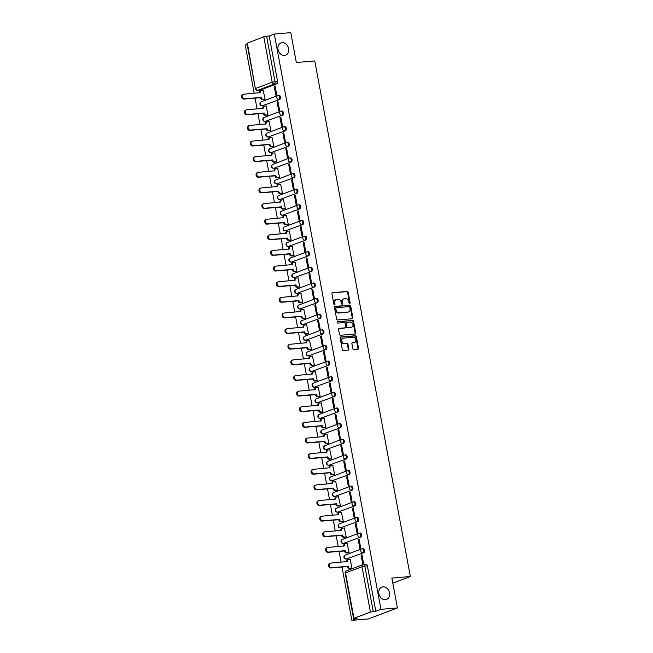 <?xml version="1.0" encoding="UTF-8"?>
<svg xmlns="http://www.w3.org/2000/svg" width="653" height="653" viewBox="0 0 653 653"><rect width="100%" height="100%" fill="white"/><g stroke="black" fill="none" stroke-linecap="round" stroke-linejoin="round"><path stroke-width="0.98" d="M349.673 303.539A0.71 0.563 69.2 0 0 350.114 302.804L348.18 292.356A1.012 0.8 69.2 0 0 347.184 291.442L332.565 292.683A1.012 0.8 69.2 0 0 331.928 293.728L333.871 304.184A0.71 0.563 69.2 0 0 335.005 304.086L334.752 302.731A3.232 2.571 69.2 0 1 336.213 299.49A3.232 2.571 69.2 0 1 336.768 299.368L337.993 299.262A3.232 2.571 69.2 0 1 341.168 302.192L341.421 303.539A0.71 0.563 69.2 0 0 342.564 303.441L342.311 302.094A3.232 2.571 69.2 0 1 343.764 298.854A3.232 2.571 69.2 0 1 344.327 298.723L345.543 298.625A3.232 2.571 69.2 0 1 348.726 301.547L348.98 302.902A0.71 0.563 69.2 0 0 349.673 303.539M349.461 303.514A0.71 0.563 69.2 0 0 349.535 303.025L347.6 292.577A1.012 0.8 69.2 0 0 346.604 291.662L332.14 292.887M334.352 304.796A0.71 0.563 69.2 0 0 334.426 304.306L334.173 302.951L334.752 302.731M341.911 304.151A0.71 0.563 69.2 0 0 341.976 303.661L341.731 302.315L342.311 302.094M383.001 586.876A6.579 5.24 69.2 0 0 381.85 587.129A6.579 5.24 69.2 0 0 379.058 594.442A6.579 5.24 69.2 0 0 385.376 599.699A6.579 5.24 69.2 0 0 386.519 599.438A6.579 5.24 69.2 0 0 389.319 592.124A6.579 5.24 69.2 0 0 383.001 586.876M282.129 42.641A6.579 5.24 69.2 0 0 280.986 42.902A6.579 5.24 69.2 0 0 278.186 50.216A6.579 5.24 69.2 0 0 284.504 55.464A6.579 5.24 69.2 0 0 285.655 55.211A6.579 5.24 69.2 0 0 288.446 47.898A6.579 5.24 69.2 0 0 282.129 42.641M352.816 348.751A1.012 0.8 69.2 0 0 353.804 349.665L357.909 349.314A1.012 0.8 69.2 0 0 358.538 348.261L356.391 336.662A1.012 0.8 69.2 0 0 355.395 335.748L340.776 336.981A1.012 0.8 69.2 0 0 340.14 338.034L342.294 349.641A1.012 0.8 69.2 0 0 343.29 350.555L348.245 350.13A1.012 0.8 69.2 0 0 348.873 349.086L347.951 344.115A1.012 0.8 69.2 0 0 346.955 343.2L344.498 343.413A2.702 2.147 69.2 0 1 341.911 341.258A2.702 2.147 69.2 0 1 343.054 338.254A2.702 2.147 69.2 0 1 343.527 338.148L353.151 337.332A2.702 2.147 69.2 0 1 355.746 339.487A2.702 2.147 69.2 0 1 354.595 342.49A2.702 2.147 69.2 0 1 354.13 342.596L352.522 342.727A1.012 0.8 69.2 0 0 351.894 343.78L352.816 348.751M274.317 34.046L290.781 32.65L296.315 62.508L314.77 60.941L410.329 576.517L391.873 578.085L397.408 607.943L380.944 609.331L274.317 34.046L269.175 35.997L266.604 36.209L275.019 81.601A2.057 1.216 85.2 0 1 274.227 84.041L257.78 90.277A2.057 1.216 85.2 0 1 257.576 90.318L260.147 90.106A2.057 1.216 -94.8 0 0 260.343 90.057L257.78 90.277A2.057 1.641 69.2 0 1 255.747 88.416L272.203 82.18L263.788 36.788L266.604 36.209M352.245 318.729A1.012 0.8 69.2 0 0 352.873 317.676L350.718 306.077A1.012 0.8 69.2 0 0 349.722 305.163L335.103 306.396A1.012 0.8 69.2 0 0 334.475 307.449L336.621 319.056A1.012 0.8 69.2 0 0 337.617 319.97L352.245 318.729M353.551 321.366L355.705 332.973A1.012 0.8 69.2 0 1 355.077 334.026L340.45 335.258A1.012 0.8 69.2 0 1 339.462 334.344L338.54 329.381A1.012 0.8 69.2 0 1 339.168 328.328L345.102 327.822A1.012 0.8 69.2 0 0 345.731 326.778L345.119 323.48A1.012 0.8 69.2 0 0 344.123 322.566L337.952 323.088A0.71 0.563 69.2 0 1 337.691 321.709L352.563 320.452A1.012 0.8 69.2 0 1 353.551 321.366L352.971 321.586L355.126 333.193L355.705 332.973M397.408 607.943L368.341 618.954L351.877 620.35L341.992 567.033M247.169 44.331L245.25 45.057L254.197 93.322M255.086 98.146L257.094 108.953M257.984 113.777L259.992 124.576M260.882 129.408L262.89 140.207M263.779 145.039L265.779 155.838M266.677 160.662L268.677 171.47M269.575 176.294L271.575 187.101M272.472 191.925L274.472 202.724M275.37 207.556L277.37 218.355M278.268 223.187L280.268 233.986M281.157 238.81L283.165 249.617M284.055 254.441L286.063 265.249M286.953 270.073L288.961 280.872M289.85 285.704L291.85 296.503M292.748 301.335L294.748 312.134M295.646 316.966L297.646 327.765M298.543 332.589L300.543 343.396M301.441 348.22L303.441 359.019M304.339 363.852L306.339 374.651M307.228 379.483L309.236 390.282M310.126 395.114L312.134 405.913M313.024 410.737L315.024 421.544M315.921 426.368L317.921 437.167M318.819 441.999L320.819 452.798M321.717 457.631L323.717 468.43M324.614 473.262L326.614 484.061M327.512 488.885L329.512 499.692M330.41 504.516L332.41 515.323M333.299 520.147L335.307 530.946M336.197 535.778L338.205 546.577M339.095 551.41L341.095 562.209M380.944 609.331L375.793 611.281L370.414 612.081L353.959 618.318L357.02 618.399L351.877 620.35M269.175 35.997L277.582 81.38A2.057 1.216 85.2 0 1 276.79 83.821L260.343 90.057M247.34 43.025L255.38 88.645L246.973 43.261L263.788 36.788M264.22 99.566L265.102 99.297L263.2 90.367M274.187 86.204L275.86 95.224L276.725 94.889L275.06 85.878L274.187 86.204L275.101 86.131M277.084 101.835L278.749 110.855L279.623 110.52L277.958 101.509L277.084 101.835L277.998 101.762M267.118 115.189L267.999 114.928L266.098 105.998M279.982 117.467L281.647 126.486L282.52 126.151L280.847 117.132L279.982 117.467L280.896 117.385M270.016 130.82L270.897 130.559L268.995 121.629M282.88 133.098L284.545 142.109L285.418 141.783L283.745 132.763L282.88 133.098L283.794 133.016M272.905 146.452L273.795 146.19L271.893 137.261M285.769 148.721L287.442 157.74L288.316 157.414L286.643 148.394L285.769 148.721L286.691 148.647M275.803 162.083L276.692 161.822L274.791 152.892M288.667 164.352L290.34 173.371L291.214 173.037L289.54 164.025L288.667 164.352L289.589 164.278M278.7 177.714L279.59 177.445L277.68 168.515M291.565 179.983L293.238 189.003L294.111 188.668L292.438 179.657L291.565 179.983L292.487 179.91M281.598 193.337L282.48 193.076L280.578 184.146M294.462 195.614L296.136 204.634L297.009 204.299L295.336 195.28L294.462 195.614L295.385 195.533M284.496 208.968L285.377 208.707L283.475 199.777M297.36 211.246L299.033 220.257L299.907 219.93L298.233 210.911L297.36 211.246L298.282 211.164M287.393 224.599L288.275 224.338L286.373 215.408M300.258 226.877L301.931 235.888L302.796 235.562L301.131 226.542L300.258 226.877L301.172 226.795M290.291 240.231L291.173 239.969L289.271 231.04M303.155 242.5L304.82 251.519L305.694 251.193L304.029 242.173L303.155 242.5L304.069 242.426M293.189 255.862L294.07 255.592L292.169 246.663M306.053 258.131L307.718 267.15L308.591 266.816L306.918 257.804L306.053 258.131L306.967 258.057M296.087 271.485L296.968 271.224L295.066 262.294M308.951 273.762L310.616 282.782L311.489 282.447L309.816 273.427L308.951 273.762L309.865 273.68M298.976 287.116L299.866 286.855L297.964 277.925M311.84 289.393L313.513 298.405L314.387 298.078L312.714 289.059L311.84 289.393L312.763 289.312M301.874 302.747L302.763 302.486L300.862 293.556M314.738 305.024L316.411 314.036L317.285 313.709L315.611 304.69L314.738 305.024L315.66 304.943M304.771 318.378L305.661 318.117L303.751 309.187M317.636 320.647L319.309 329.667L320.182 329.341L318.509 320.321L317.636 320.647L318.558 320.574M307.669 334.01L308.551 333.74L306.649 324.81M320.533 336.279L322.207 345.298L323.08 344.964L321.407 335.952L320.533 336.279L321.456 336.205M310.567 349.641L311.448 349.371L309.546 340.442M323.431 351.91L325.104 360.929L325.978 360.595L324.304 351.575L323.431 351.91L324.353 351.828M313.464 365.264L314.346 365.003L312.444 356.073M326.329 367.541L328.002 376.552L328.867 376.226L327.202 367.206L326.329 367.541L327.243 367.459M316.362 380.895L317.244 380.634L315.342 371.704M329.226 383.172L330.891 392.184L331.765 391.857L330.1 382.838L329.226 383.172L330.14 383.091M319.26 396.526L320.141 396.265L318.24 387.335M332.124 398.795L333.789 407.815L334.663 407.488L332.989 398.469L332.124 398.795L333.038 398.722M322.158 412.157L323.039 411.888L321.137 402.958M335.022 414.426L336.687 423.446L337.56 423.111L335.887 414.1L335.022 414.426L335.936 414.353M325.047 427.788L325.937 427.519L324.035 418.589M337.911 430.058L339.584 439.077L340.458 438.743L338.785 429.731L337.911 430.058L338.834 429.976M327.945 443.411L328.834 443.15L326.933 434.221M340.809 445.689L342.482 454.7L343.356 454.374L341.682 445.354L340.809 445.689L341.731 445.607M330.842 459.043L331.732 458.781L329.822 449.852M343.707 461.32L345.38 470.331L346.253 470.005L344.58 460.985L343.707 461.32L344.629 461.238M333.74 474.674L334.622 474.413L332.72 465.483M346.604 476.943L348.278 485.963L349.151 485.636L347.478 476.617L346.604 476.943L347.527 476.87M336.638 490.305L337.519 490.036L335.618 481.114M349.502 492.574L351.175 501.594L352.049 501.259L350.375 492.248L349.502 492.574L350.424 492.501M339.536 505.936L340.417 505.667L338.515 496.737M352.4 508.205L354.073 517.225L354.938 516.89L353.273 507.879L352.4 508.205L353.314 508.132M342.433 521.559L343.315 521.298L341.413 512.368M355.297 523.837L356.962 532.856L357.836 532.521L356.171 523.502L355.297 523.837L356.212 523.755M345.331 537.19L346.212 536.929L344.311 527.999M358.195 539.468L359.86 548.479L360.734 548.153L359.06 539.133L358.195 539.468L359.109 539.386M348.22 552.822L349.11 552.56L347.208 543.631M361.093 555.091L362.758 564.11L363.631 563.784L361.958 554.764L361.093 555.091L362.007 555.017M351.118 568.453L352.008 568.192L350.106 559.262M362.954 548.708A2.057 1.216 -94.8 0 1 363.15 548.659A2.057 1.216 -94.8 0 1 364.513 550.438A2.057 1.216 -94.8 0 1 363.697 552.716L346.335 559.025A2.057 1.216 85.2 0 1 346.139 559.074L347.045 558.992A2.057 1.216 -94.8 0 0 347.241 558.952M360.056 533.077A2.057 1.216 -94.8 0 1 360.252 533.028A2.057 1.216 -94.8 0 1 361.615 534.807A2.057 1.216 -94.8 0 1 360.799 537.084L343.437 543.394A2.057 1.216 85.2 0 1 343.241 543.443L344.147 543.361A2.057 1.216 -94.8 0 0 344.351 543.32M357.158 517.445A2.057 1.216 -94.8 0 1 357.354 517.396A2.057 1.216 -94.8 0 1 358.717 519.176A2.057 1.216 -94.8 0 1 357.901 521.453L340.539 527.763A2.057 1.216 85.2 0 1 340.344 527.812L341.25 527.73A2.057 1.216 -94.8 0 0 341.454 527.689M354.261 501.814A2.057 1.216 -94.8 0 1 354.457 501.773A2.057 1.216 -94.8 0 1 355.82 503.545A2.057 1.216 -94.8 0 1 355.003 505.822L337.642 512.14A2.057 1.216 85.2 0 1 337.446 512.181L338.36 512.107A2.057 1.216 -94.8 0 0 338.556 512.058M351.363 486.183A2.057 1.216 -94.8 0 1 351.567 486.142A2.057 1.216 -94.8 0 1 352.93 487.922A2.057 1.216 -94.8 0 1 352.106 490.191L334.744 496.509A2.057 1.216 85.2 0 1 334.548 496.549L335.462 496.476A2.057 1.216 -94.8 0 0 335.658 496.427M348.465 470.56A2.057 1.216 -94.8 0 1 348.669 470.511A2.057 1.216 -94.8 0 1 350.032 472.29A2.057 1.216 -94.8 0 1 349.208 474.568L331.846 480.877A2.057 1.216 85.2 0 1 331.651 480.918L332.565 480.845A2.057 1.216 -94.8 0 0 332.761 480.796M345.576 454.929A2.057 1.216 -94.8 0 1 345.772 454.88A2.057 1.216 -94.8 0 1 347.135 456.659A2.057 1.216 -94.8 0 1 346.319 458.937L328.957 465.246A2.057 1.216 85.2 0 1 328.753 465.295L329.667 465.214A2.057 1.216 -94.8 0 0 329.863 465.173M342.678 439.298A2.057 1.216 -94.8 0 1 342.874 439.249A2.057 1.216 -94.8 0 1 344.237 441.028A2.057 1.216 -94.8 0 1 343.421 443.305L326.059 449.615A2.057 1.216 85.2 0 1 325.855 449.664L326.769 449.582A2.057 1.216 -94.8 0 0 326.965 449.542M339.78 423.666A2.057 1.216 -94.8 0 1 339.976 423.626A2.057 1.216 -94.8 0 1 341.339 425.397A2.057 1.216 -94.8 0 1 340.523 427.674L323.162 433.984A2.057 1.216 85.2 0 1 322.966 434.033L323.872 433.959A2.057 1.216 -94.8 0 0 324.068 433.91M336.883 408.035A2.057 1.216 -94.8 0 1 337.079 407.994A2.057 1.216 -94.8 0 1 338.442 409.766A2.057 1.216 -94.8 0 1 337.625 412.043L320.264 418.361A2.057 1.216 85.2 0 1 320.068 418.402L320.974 418.328A2.057 1.216 -94.8 0 0 321.17 418.279M333.985 392.412A2.057 1.216 -94.8 0 1 334.181 392.363A2.057 1.216 -94.8 0 1 335.544 394.143A2.057 1.216 -94.8 0 1 334.728 396.42L317.366 402.73A2.057 1.216 85.2 0 1 317.17 402.77L318.076 402.697A2.057 1.216 -94.8 0 0 318.28 402.648M331.087 376.781A2.057 1.216 -94.8 0 1 331.283 376.732A2.057 1.216 -94.8 0 1 332.646 378.511A2.057 1.216 -94.8 0 1 331.83 380.789L314.468 387.098A2.057 1.216 85.2 0 1 314.273 387.147L315.179 387.066A2.057 1.216 -94.8 0 0 315.383 387.025M328.19 361.15A2.057 1.216 -94.8 0 1 328.386 361.101A2.057 1.216 -94.8 0 1 329.749 362.88A2.057 1.216 -94.8 0 1 328.932 365.158L311.571 371.467A2.057 1.216 85.2 0 1 311.375 371.516L312.289 371.435A2.057 1.216 -94.8 0 0 312.485 371.394M325.292 345.519A2.057 1.216 -94.8 0 1 325.496 345.478A2.057 1.216 -94.8 0 1 326.859 347.249A2.057 1.216 -94.8 0 1 326.035 349.526L308.673 355.836A2.057 1.216 85.2 0 1 308.477 355.885L309.391 355.812A2.057 1.216 -94.8 0 0 309.587 355.763M322.394 329.887A2.057 1.216 -94.8 0 1 322.598 329.847A2.057 1.216 -94.8 0 1 323.961 331.618A2.057 1.216 -94.8 0 1 323.137 333.895L305.775 340.213A2.057 1.216 85.2 0 1 305.58 340.254L306.494 340.18A2.057 1.216 -94.8 0 0 306.69 340.131M319.505 314.264A2.057 1.216 -94.8 0 1 319.701 314.215A2.057 1.216 -94.8 0 1 321.064 315.995A2.057 1.216 -94.8 0 1 320.248 318.272L302.886 324.582A2.057 1.216 85.2 0 1 302.682 324.623L303.596 324.549A2.057 1.216 -94.8 0 0 303.792 324.5M316.607 298.633A2.057 1.216 -94.8 0 1 316.803 298.584A2.057 1.216 -94.8 0 1 318.166 300.364A2.057 1.216 -94.8 0 1 317.35 302.641L299.988 308.951A2.057 1.216 85.2 0 1 299.784 309L300.698 308.918A2.057 1.216 -94.8 0 0 300.894 308.877M313.709 283.002A2.057 1.216 -94.8 0 1 313.905 282.953A2.057 1.216 -94.8 0 1 315.268 284.732A2.057 1.216 -94.8 0 1 314.452 287.01L297.091 293.319A2.057 1.216 85.2 0 1 296.895 293.368L297.801 293.287A2.057 1.216 -94.8 0 0 297.997 293.246M310.812 267.371A2.057 1.216 -94.8 0 1 311.008 267.33A2.057 1.216 -94.8 0 1 312.371 269.101A2.057 1.216 -94.8 0 1 311.554 271.379L294.193 277.688A2.057 1.216 85.2 0 1 293.997 277.737L294.903 277.664A2.057 1.216 -94.8 0 0 295.099 277.615M307.914 251.74A2.057 1.216 -94.8 0 1 308.11 251.699A2.057 1.216 -94.8 0 1 309.473 253.47A2.057 1.216 -94.8 0 1 308.657 255.747L291.295 262.065A2.057 1.216 85.2 0 1 291.099 262.106L292.005 262.033A2.057 1.216 -94.8 0 0 292.209 261.984M305.016 236.117A2.057 1.216 -94.8 0 1 305.212 236.068A2.057 1.216 -94.8 0 1 306.575 237.847A2.057 1.216 -94.8 0 1 305.759 240.116L288.397 246.434A2.057 1.216 85.2 0 1 288.202 246.475L289.108 246.401A2.057 1.216 -94.8 0 0 289.312 246.352M302.119 220.485A2.057 1.216 -94.8 0 1 302.315 220.436A2.057 1.216 -94.8 0 1 303.678 222.216A2.057 1.216 -94.8 0 1 302.861 224.493L285.5 230.803A2.057 1.216 85.2 0 1 285.304 230.852L286.218 230.77A2.057 1.216 -94.8 0 0 286.414 230.729M299.221 204.854A2.057 1.216 -94.8 0 1 299.425 204.805A2.057 1.216 -94.8 0 1 300.788 206.585A2.057 1.216 -94.8 0 1 299.964 208.862L282.602 215.172A2.057 1.216 85.2 0 1 282.406 215.221L283.32 215.139A2.057 1.216 -94.8 0 0 283.516 215.098M296.323 189.223A2.057 1.216 -94.8 0 1 296.527 189.182A2.057 1.216 -94.8 0 1 297.89 190.954A2.057 1.216 -94.8 0 1 297.066 193.231L279.704 199.54A2.057 1.216 85.2 0 1 279.508 199.589L280.423 199.516A2.057 1.216 -94.8 0 0 280.619 199.467M293.434 173.592A2.057 1.216 -94.8 0 1 293.63 173.551A2.057 1.216 -94.8 0 1 294.993 175.322A2.057 1.216 -94.8 0 1 294.176 177.6L276.815 183.917A2.057 1.216 85.2 0 1 276.611 183.958L277.525 183.885A2.057 1.216 -94.8 0 0 277.721 183.836M290.536 157.961A2.057 1.216 -94.8 0 1 290.732 157.92A2.057 1.216 -94.8 0 1 292.095 159.699A2.057 1.216 -94.8 0 1 291.279 161.968L273.917 168.286A2.057 1.216 85.2 0 1 273.713 168.327L274.627 168.254A2.057 1.216 -94.8 0 0 274.823 168.205M287.638 142.338A2.057 1.216 -94.8 0 1 287.834 142.289A2.057 1.216 -94.8 0 1 289.197 144.068A2.057 1.216 -94.8 0 1 288.381 146.345L271.019 152.655A2.057 1.216 85.2 0 1 270.824 152.704L271.73 152.622A2.057 1.216 -94.8 0 0 271.926 152.582M284.741 126.706A2.057 1.216 -94.8 0 1 284.937 126.658A2.057 1.216 -94.8 0 1 286.3 128.437A2.057 1.216 -94.8 0 1 285.483 130.714L268.122 137.024A2.057 1.216 85.2 0 1 267.926 137.073L268.832 136.991A2.057 1.216 -94.8 0 0 269.028 136.95M281.843 111.075A2.057 1.216 -94.8 0 1 282.039 111.034A2.057 1.216 -94.8 0 1 283.402 112.806A2.057 1.216 -94.8 0 1 282.586 115.083L265.224 121.393A2.057 1.216 85.2 0 1 265.028 121.442L265.934 121.36A2.057 1.216 -94.8 0 0 266.138 121.319M278.945 95.444A2.057 1.216 -94.8 0 1 279.141 95.403A2.057 1.216 -94.8 0 1 280.504 97.175A2.057 1.216 -94.8 0 1 279.688 99.452L262.326 105.77A2.057 1.216 85.2 0 1 262.131 105.81L263.037 105.737A2.057 1.216 -94.8 0 0 263.241 105.688M410.329 576.517L392.812 583.162M375.793 611.281L367.386 565.898A2.057 1.216 -94.8 0 0 366.047 564.29A2.057 1.216 -94.8 0 0 365.851 564.331M343.764 298.854L343.184 299.074A3.232 2.571 69.2 0 0 341.731 302.315M336.213 299.49L335.626 299.711A3.232 2.571 69.2 0 0 334.173 302.951M352.081 318.746A1.012 0.8 69.2 0 0 352.294 317.897L350.139 306.298A1.012 0.8 69.2 0 0 349.143 305.384L334.679 306.608M349.779 307.253A0.71 0.563 69.2 0 0 349.086 306.616L336.254 307.702A0.71 0.563 69.2 0 0 335.813 308.436L336.075 309.865A3.232 2.571 69.2 0 0 339.258 312.787L348.033 312.044A3.232 2.571 69.2 0 0 348.596 311.922A3.232 2.571 69.2 0 0 350.049 308.681L349.779 307.253M336.017 307.783L335.675 307.922A0.71 0.563 69.2 0 0 335.234 308.657L335.813 308.436M348.596 311.922L348.008 312.142A3.232 2.571 69.2 0 1 347.453 312.265L338.678 313.007A3.232 2.571 69.2 0 1 335.495 310.085L335.234 308.657M354.914 334.034A1.012 0.8 69.2 0 0 355.126 333.193M338.744 328.532L344.515 328.043A1.012 0.8 69.2 0 0 344.849 327.92M337.356 321.913L352.563 320.452M351.249 327.308A2.702 2.147 69.2 0 0 351.722 327.202A2.702 2.147 69.2 0 0 352.873 324.198A2.702 2.147 69.2 0 0 350.277 322.043L346.882 322.329A1.012 0.8 69.2 0 0 346.253 323.382L346.865 326.68A1.012 0.8 69.2 0 0 347.861 327.594L350.669 327.528A2.702 2.147 69.2 0 0 351.143 327.422L351.722 327.202M346.302 322.549A1.012 0.8 69.2 0 0 345.674 323.602L346.253 323.382M350.669 327.528L347.282 327.814A1.012 0.8 69.2 0 1 346.286 326.9L345.674 323.602M352.971 321.586A1.012 0.8 69.2 0 0 351.975 320.672M354.595 342.49L354.016 342.711A2.702 2.147 69.2 0 1 353.542 342.817L352.098 342.939M343.054 338.254L342.474 338.474A2.702 2.147 69.2 0 0 341.323 341.478A2.702 2.147 69.2 0 0 343.919 343.633L344.498 343.413M348.082 350.147A1.012 0.8 69.2 0 0 348.294 349.306L347.372 344.335A1.012 0.8 69.2 0 0 346.376 343.421L343.919 343.633M357.754 349.331A1.012 0.8 69.2 0 0 357.958 348.482L355.803 336.883A1.012 0.8 69.2 0 0 354.816 335.969L340.352 337.193M264.465 99.542L262.539 99.705A2.057 1.641 -110.8 0 1 260.514 97.844L261.273 97.558A2.057 1.641 69.2 0 0 263.298 99.419L265.094 99.264M263.445 90.351L261.641 90.498A2.057 1.641 69.2 0 0 261.29 90.579A2.057 1.641 69.2 0 0 260.359 92.644L243.838 94.195A2.367 1.886 69.2 0 0 243.43 94.293A2.367 1.886 69.2 0 0 242.418 96.922A2.367 1.886 69.2 0 0 244.695 98.807L261.241 97.403M260.49 97.689L243.936 99.093A2.367 1.886 -110.8 0 1 241.667 97.207A2.367 1.886 -110.8 0 1 242.671 94.579L243.43 94.293M259.592 92.865A2.057 1.641 -110.8 0 1 260.531 90.865L261.29 90.579M267.355 115.173L265.436 115.336A2.057 1.641 -110.8 0 1 263.412 113.467L264.171 113.181A2.057 1.641 69.2 0 0 266.195 115.05L267.991 114.895M266.342 105.982L264.538 106.129A2.057 1.641 69.2 0 0 264.187 106.21A2.057 1.641 69.2 0 0 263.257 108.276L246.736 109.826A2.367 1.886 69.2 0 0 246.32 109.916A2.367 1.886 69.2 0 0 245.316 112.545A2.367 1.886 69.2 0 0 247.585 114.438L264.139 113.034M263.388 113.32L246.834 114.724A2.367 1.886 -110.8 0 1 244.565 112.83A2.367 1.886 -110.8 0 1 245.569 110.202L246.32 109.916M262.49 108.496A2.057 1.641 -110.8 0 1 263.428 106.496L264.187 106.21M270.252 130.804L268.334 130.967A2.057 1.641 -110.8 0 1 266.31 129.098L267.061 128.812A2.057 1.641 69.2 0 0 269.093 130.682L270.889 130.527M269.24 121.605L267.436 121.76A2.057 1.641 69.2 0 0 267.077 121.842A2.057 1.641 69.2 0 0 266.155 123.907L249.634 125.458A2.367 1.886 69.2 0 0 249.217 125.547A2.367 1.886 69.2 0 0 248.213 128.176A2.367 1.886 69.2 0 0 250.483 130.061L267.036 128.665M266.277 128.951L249.732 130.347A2.367 1.886 -110.8 0 1 247.463 128.461A2.367 1.886 -110.8 0 1 248.466 125.833L249.217 125.547M265.387 124.119A2.057 1.641 -110.8 0 1 266.326 122.127L267.077 121.842M273.15 146.427L271.232 146.59A2.057 1.641 -110.8 0 1 269.207 144.729L269.958 144.444A2.057 1.641 69.2 0 0 271.991 146.305L273.787 146.158M272.138 137.236L270.334 137.391A2.057 1.641 69.2 0 0 269.975 137.473A2.057 1.641 69.2 0 0 269.052 139.538L252.531 141.089A2.367 1.886 69.2 0 0 252.115 141.179A2.367 1.886 69.2 0 0 251.111 143.807A2.367 1.886 69.2 0 0 253.38 145.692L269.934 144.297M269.175 144.582L252.629 145.978A2.367 1.886 -110.8 0 1 250.352 144.093A2.367 1.886 -110.8 0 1 251.364 141.464L252.115 141.179M268.285 139.75A2.057 1.641 -110.8 0 1 269.224 137.759L269.975 137.473M276.048 162.058L274.129 162.222A2.057 1.641 -110.8 0 1 272.105 160.36L272.856 160.075A2.057 1.641 69.2 0 0 274.88 161.936L276.684 161.781M275.027 152.867L273.232 153.022A2.057 1.641 69.2 0 0 272.872 153.104A2.057 1.641 69.2 0 0 271.95 155.161L255.421 156.712A2.367 1.886 69.2 0 0 255.013 156.81A2.367 1.886 69.2 0 0 254.009 159.438A2.367 1.886 69.2 0 0 256.278 161.324L272.832 159.92M272.072 160.205L255.527 161.609A2.367 1.886 -110.8 0 1 253.25 159.724A2.367 1.886 -110.8 0 1 254.254 157.095L255.013 156.81M271.183 155.381A2.057 1.641 -110.8 0 1 272.121 153.39L272.872 153.104M278.945 177.689L277.027 177.853A2.057 1.641 -110.8 0 1 275.003 175.992L275.754 175.706A2.057 1.641 69.2 0 0 277.778 177.567L279.582 177.412M277.925 168.498L276.129 168.654A2.057 1.641 69.2 0 0 275.77 168.727A2.057 1.641 69.2 0 0 274.848 170.792L258.319 172.343A2.367 1.886 69.2 0 0 257.911 172.441A2.367 1.886 69.2 0 0 256.907 175.069A2.367 1.886 69.2 0 0 259.176 176.955L275.729 175.551M274.97 175.837L258.417 177.241A2.367 1.886 -110.8 0 1 256.147 175.355A2.367 1.886 -110.8 0 1 257.151 172.727L257.911 172.441M274.08 171.013A2.057 1.641 -110.8 0 1 275.019 169.021L275.77 168.727M281.843 193.321L279.925 193.484A2.057 1.641 -110.8 0 1 277.892 191.623L278.651 191.329A2.057 1.641 69.2 0 0 280.676 193.198L282.48 193.043M280.823 184.13L279.027 184.277A2.057 1.641 69.2 0 0 278.668 184.358A2.057 1.641 69.2 0 0 277.745 186.423L261.216 187.974A2.367 1.886 69.2 0 0 260.808 188.064A2.367 1.886 69.2 0 0 259.804 190.692A2.367 1.886 69.2 0 0 262.073 192.586L278.627 191.182M277.868 191.468L261.314 192.872A2.367 1.886 -110.8 0 1 259.045 190.978A2.367 1.886 -110.8 0 1 260.049 188.35L260.808 188.064M276.97 186.644A2.057 1.641 -110.8 0 1 277.909 184.644L278.668 184.358M284.741 208.952L282.822 209.115A2.057 1.641 -110.8 0 1 280.79 207.246L281.549 206.96A2.057 1.641 69.2 0 0 283.573 208.829L285.377 208.674M283.72 199.753L281.925 199.908A2.057 1.641 69.2 0 0 281.565 199.989A2.057 1.641 69.2 0 0 280.635 202.055L264.114 203.605A2.367 1.886 69.2 0 0 263.706 203.695A2.367 1.886 69.2 0 0 262.702 206.324A2.367 1.886 69.2 0 0 264.971 208.209L281.516 206.813M280.766 207.099L264.212 208.503A2.367 1.886 -110.8 0 1 261.943 206.609A2.367 1.886 -110.8 0 1 262.947 203.981L263.706 203.695M279.868 202.267A2.057 1.641 -110.8 0 1 280.806 200.275L281.565 199.989M287.638 224.583L285.712 224.738A2.057 1.641 -110.8 0 1 283.688 222.877L284.447 222.591A2.057 1.641 69.2 0 0 286.471 224.452L288.267 224.306M286.618 215.384L284.822 215.539A2.057 1.641 69.2 0 0 284.463 215.621A2.057 1.641 69.2 0 0 283.533 217.686L267.012 219.237A2.367 1.886 69.2 0 0 266.604 219.326A2.367 1.886 69.2 0 0 265.591 221.955A2.367 1.886 69.2 0 0 267.869 223.84L284.414 222.444M283.663 222.73L267.11 224.126A2.367 1.886 -110.8 0 1 264.84 222.24A2.367 1.886 -110.8 0 1 265.844 219.612L266.604 219.326M282.765 217.898A2.057 1.641 -110.8 0 1 283.704 215.906L284.463 215.621M290.536 240.206L288.61 240.369A2.057 1.641 -110.8 0 1 286.585 238.508L287.344 238.223A2.057 1.641 69.2 0 0 289.369 240.084L291.165 239.937M289.516 231.015L287.712 231.17A2.057 1.641 69.2 0 0 287.361 231.252A2.057 1.641 69.2 0 0 286.43 233.309L269.909 234.86A2.367 1.886 69.2 0 0 269.501 234.958A2.367 1.886 69.2 0 0 268.489 237.586A2.367 1.886 69.2 0 0 270.766 239.471L287.312 238.067M286.561 238.361L270.007 239.757A2.367 1.886 -110.8 0 1 267.738 237.872A2.367 1.886 -110.8 0 1 268.742 235.243L269.501 234.958M285.663 233.529A2.057 1.641 -110.8 0 1 286.602 231.537L287.361 231.252M293.426 255.837L291.507 256A2.057 1.641 -110.8 0 1 289.483 254.139L290.242 253.854A2.057 1.641 69.2 0 0 292.266 255.715L294.062 255.56M292.413 246.646L290.609 246.801A2.057 1.641 69.2 0 0 290.259 246.875A2.057 1.641 69.2 0 0 289.328 248.94L272.807 250.491A2.367 1.886 69.2 0 0 272.391 250.589A2.367 1.886 69.2 0 0 271.387 253.217A2.367 1.886 69.2 0 0 273.656 255.103L290.21 253.699M289.459 253.984L272.905 255.388A2.367 1.886 -110.8 0 1 270.636 253.503A2.367 1.886 -110.8 0 1 271.64 250.874L272.391 250.589M288.561 249.16A2.057 1.641 -110.8 0 1 289.499 247.169L290.259 246.875M296.323 271.468L294.405 271.632A2.057 1.641 -110.8 0 1 292.381 269.771L293.132 269.477A2.057 1.641 69.2 0 0 295.164 271.346L296.96 271.191M295.311 262.277L293.507 262.424A2.057 1.641 69.2 0 0 293.148 262.506A2.057 1.641 69.2 0 0 292.226 264.571L275.705 266.122A2.367 1.886 69.2 0 0 275.288 266.212A2.367 1.886 69.2 0 0 274.284 268.84A2.367 1.886 69.2 0 0 276.554 270.734L293.107 269.33M292.348 269.616L275.803 271.019A2.367 1.886 -110.8 0 1 273.534 269.134A2.367 1.886 -110.8 0 1 274.538 266.506L275.288 266.212M291.458 264.791A2.057 1.641 -110.8 0 1 292.397 262.792L293.148 262.506M299.221 287.1L297.303 287.263A2.057 1.641 -110.8 0 1 295.278 285.394L296.029 285.108A2.057 1.641 69.2 0 0 298.062 286.977L299.858 286.822M298.209 277.9L296.405 278.056A2.057 1.641 69.2 0 0 296.046 278.137A2.057 1.641 69.2 0 0 295.123 280.202L278.602 281.753A2.367 1.886 69.2 0 0 278.186 281.843A2.367 1.886 69.2 0 0 277.182 284.471A2.367 1.886 69.2 0 0 279.451 286.357L296.005 284.961M295.246 285.247L278.7 286.651A2.367 1.886 -110.8 0 1 276.423 284.757A2.367 1.886 -110.8 0 1 277.435 282.129L278.186 281.843M294.356 280.415A2.057 1.641 -110.8 0 1 295.295 278.423L296.046 278.137M302.119 302.731L300.2 302.886A2.057 1.641 -110.8 0 1 298.176 301.025L298.927 300.739A2.057 1.641 69.2 0 0 300.951 302.6L302.755 302.453M301.098 293.532L299.303 293.687A2.057 1.641 69.2 0 0 298.943 293.768A2.057 1.641 69.2 0 0 298.021 295.833L281.492 297.384A2.367 1.886 69.2 0 0 281.084 297.474A2.367 1.886 69.2 0 0 280.08 300.102A2.367 1.886 69.2 0 0 282.349 301.988L298.903 300.592M298.143 300.878L281.598 302.274A2.367 1.886 -110.8 0 1 279.321 300.388A2.367 1.886 -110.8 0 1 280.325 297.76L281.084 297.474M297.254 296.046A2.057 1.641 -110.8 0 1 298.192 294.054L298.943 293.768M305.016 318.354L303.098 318.517A2.057 1.641 -110.8 0 1 301.074 316.656L301.825 316.37A2.057 1.641 69.2 0 0 303.849 318.231L305.653 318.084M303.996 309.163L302.2 309.318A2.057 1.641 69.2 0 0 301.841 309.4A2.057 1.641 69.2 0 0 300.919 311.457L284.39 313.007A2.367 1.886 69.2 0 0 283.982 313.105A2.367 1.886 69.2 0 0 282.978 315.734A2.367 1.886 69.2 0 0 285.247 317.619L301.8 316.215M301.041 316.509L284.488 317.905A2.367 1.886 -110.8 0 1 282.218 316.019A2.367 1.886 -110.8 0 1 283.222 313.391L283.982 313.105M300.151 311.677A2.057 1.641 -110.8 0 1 301.09 309.685L301.841 309.4M307.914 333.985L305.996 334.148A2.057 1.641 -110.8 0 1 303.963 332.287L304.722 332.002A2.057 1.641 69.2 0 0 306.747 333.863L308.551 333.707M306.894 324.794L305.098 324.949A2.057 1.641 69.2 0 0 304.739 325.023A2.057 1.641 69.2 0 0 303.816 327.088L287.287 328.639A2.367 1.886 69.2 0 0 286.879 328.737A2.367 1.886 69.2 0 0 285.875 331.365A2.367 1.886 69.2 0 0 288.144 333.25L304.698 331.846M303.939 332.132L287.385 333.536A2.367 1.886 -110.8 0 1 285.116 331.651A2.367 1.886 -110.8 0 1 286.12 329.022L286.879 328.737M303.041 327.308A2.057 1.641 -110.8 0 1 303.98 325.316L304.739 325.023M310.812 349.616L308.893 349.779A2.057 1.641 -110.8 0 1 306.861 347.918L307.62 347.625A2.057 1.641 69.2 0 0 309.644 349.494L311.448 349.339M309.791 340.425L307.996 340.572A2.057 1.641 69.2 0 0 307.636 340.654A2.057 1.641 69.2 0 0 306.706 342.719L290.185 344.27A2.367 1.886 69.2 0 0 289.777 344.36A2.367 1.886 69.2 0 0 288.773 346.988A2.367 1.886 69.2 0 0 291.042 348.882L307.587 347.478M306.837 347.763L290.283 349.167A2.367 1.886 -110.8 0 1 288.014 347.282A2.367 1.886 -110.8 0 1 289.018 344.653L289.777 344.36M305.939 342.939A2.057 1.641 -110.8 0 1 306.877 340.939L307.636 340.654M313.709 365.247L311.783 365.411A2.057 1.641 -110.8 0 1 309.759 363.541L310.518 363.256A2.057 1.641 69.2 0 0 312.542 365.125L314.338 364.97M312.689 356.056L310.893 356.203A2.057 1.641 69.2 0 0 310.534 356.285A2.057 1.641 69.2 0 0 309.604 358.35L293.083 359.901A2.367 1.886 69.2 0 0 292.675 359.991A2.367 1.886 69.2 0 0 291.662 362.619A2.367 1.886 69.2 0 0 293.94 364.505L310.485 363.109M309.734 363.394L293.181 364.798A2.367 1.886 -110.8 0 1 290.911 362.905A2.367 1.886 -110.8 0 1 291.915 360.276L292.675 359.991M308.836 358.562A2.057 1.641 -110.8 0 1 309.775 356.571L310.534 356.285M316.607 380.879L314.681 381.042A2.057 1.641 -110.8 0 1 312.656 379.173L313.416 378.887A2.057 1.641 69.2 0 0 315.44 380.748L317.236 380.601M315.587 371.679L313.783 371.835A2.057 1.641 69.2 0 0 313.432 371.916A2.057 1.641 69.2 0 0 312.501 373.981L295.98 375.532A2.367 1.886 69.2 0 0 295.572 375.622A2.367 1.886 69.2 0 0 294.56 378.25A2.367 1.886 69.2 0 0 296.837 380.136L313.383 378.74M312.632 379.026L296.078 380.421A2.367 1.886 -110.8 0 1 293.809 378.536A2.367 1.886 -110.8 0 1 294.813 375.908L295.572 375.622M311.734 374.193A2.057 1.641 -110.8 0 1 312.673 372.202L313.432 371.916M319.497 396.502L317.578 396.665A2.057 1.641 -110.8 0 1 315.554 394.804L316.313 394.518A2.057 1.641 69.2 0 0 318.338 396.379L320.133 396.232M318.484 387.311L316.681 387.466A2.057 1.641 69.2 0 0 316.33 387.547A2.057 1.641 69.2 0 0 315.399 389.604L298.878 391.155A2.367 1.886 69.2 0 0 298.462 391.253A2.367 1.886 69.2 0 0 297.458 393.881A2.367 1.886 69.2 0 0 299.727 395.767L316.281 394.363M315.53 394.657L298.976 396.053A2.367 1.886 -110.8 0 1 296.707 394.167A2.367 1.886 -110.8 0 1 297.711 391.539L298.462 391.253M314.632 389.825A2.057 1.641 -110.8 0 1 315.57 387.833L316.33 387.547M322.394 412.133L320.476 412.296A2.057 1.641 -110.8 0 1 318.452 410.435L319.203 410.149A2.057 1.641 69.2 0 0 321.235 412.01L323.031 411.855M321.382 402.942L319.578 403.097A2.057 1.641 69.2 0 0 319.219 403.179A2.057 1.641 69.2 0 0 318.297 405.235L301.776 406.786A2.367 1.886 69.2 0 0 301.36 406.884A2.367 1.886 69.2 0 0 300.356 409.513A2.367 1.886 69.2 0 0 302.625 411.398L319.178 409.994M318.419 410.28L301.874 411.684A2.367 1.886 -110.8 0 1 299.596 409.798A2.367 1.886 -110.8 0 1 300.609 407.17L301.36 406.884M317.529 405.456A2.057 1.641 -110.8 0 1 318.468 403.464L319.219 403.179M325.292 427.764L323.374 427.927A2.057 1.641 -110.8 0 1 321.349 426.066L322.1 425.78A2.057 1.641 69.2 0 0 324.133 427.642L325.929 427.486M324.28 418.573L322.476 418.72A2.057 1.641 69.2 0 0 322.117 418.802A2.057 1.641 69.2 0 0 321.194 420.867L304.673 422.418A2.367 1.886 69.2 0 0 304.257 422.507A2.367 1.886 69.2 0 0 303.253 425.136A2.367 1.886 69.2 0 0 305.522 427.029L322.076 425.625M321.317 425.911L304.771 427.315A2.367 1.886 -110.8 0 1 302.494 425.43A2.367 1.886 -110.8 0 1 303.506 422.801L304.257 422.507M320.427 421.087A2.057 1.641 -110.8 0 1 321.366 419.087L322.117 418.802M328.19 443.395L326.271 443.558A2.057 1.641 -110.8 0 1 324.247 441.689L324.998 441.404A2.057 1.641 69.2 0 0 327.022 443.273L328.826 443.118M327.169 434.204L325.374 434.351A2.057 1.641 69.2 0 0 325.014 434.433A2.057 1.641 69.2 0 0 324.092 436.498L307.563 438.049A2.367 1.886 69.2 0 0 307.155 438.139A2.367 1.886 69.2 0 0 306.151 440.767A2.367 1.886 69.2 0 0 308.42 442.661L324.974 441.257M324.214 441.542L307.661 442.946A2.367 1.886 -110.8 0 1 305.392 441.053A2.367 1.886 -110.8 0 1 306.396 438.424L307.155 438.139M323.325 436.718A2.057 1.641 -110.8 0 1 324.263 434.718L325.014 434.433M331.087 459.026L329.169 459.19A2.057 1.641 -110.8 0 1 327.137 457.32L327.896 457.035A2.057 1.641 69.2 0 0 329.92 458.896L331.724 458.749M330.067 449.827L328.271 449.982A2.057 1.641 69.2 0 0 327.912 450.064A2.057 1.641 69.2 0 0 326.99 452.129L310.461 453.68A2.367 1.886 69.2 0 0 310.053 453.77A2.367 1.886 69.2 0 0 309.049 456.398A2.367 1.886 69.2 0 0 311.318 458.284L327.871 456.888M327.112 457.173L310.559 458.569A2.367 1.886 -110.8 0 1 308.289 456.684A2.367 1.886 -110.8 0 1 309.293 454.055L310.053 453.77M326.222 452.341A2.057 1.641 -110.8 0 1 327.161 450.35L327.912 450.064M333.985 474.649L332.067 474.813A2.057 1.641 -110.8 0 1 330.034 472.952L330.793 472.666A2.057 1.641 69.2 0 0 332.818 474.527L334.622 474.38M332.965 465.458L331.169 465.613A2.057 1.641 69.2 0 0 330.81 465.695A2.057 1.641 69.2 0 0 329.879 467.752L313.358 469.311A2.367 1.886 69.2 0 0 312.95 469.401A2.367 1.886 69.2 0 0 311.946 472.029A2.367 1.886 69.2 0 0 314.215 473.915L330.769 472.519M330.01 472.805L313.456 474.2A2.367 1.886 -110.8 0 1 311.187 472.315A2.367 1.886 -110.8 0 1 312.191 469.687L312.95 469.401M329.112 467.972A2.057 1.641 -110.8 0 1 330.051 465.981L330.81 465.695M336.883 490.281L334.965 490.444A2.057 1.641 -110.8 0 1 332.932 488.583L333.691 488.297A2.057 1.641 69.2 0 0 335.715 490.158L337.519 490.003M335.862 481.09L334.067 481.245A2.057 1.641 69.2 0 0 333.707 481.326A2.057 1.641 69.2 0 0 332.777 483.383L316.256 484.934A2.367 1.886 69.2 0 0 315.848 485.032A2.367 1.886 69.2 0 0 314.844 487.66A2.367 1.886 69.2 0 0 317.113 489.546L333.659 488.142M332.908 488.428L316.354 489.832A2.367 1.886 -110.8 0 1 314.085 487.946A2.367 1.886 -110.8 0 1 315.089 485.318L315.848 485.032M332.01 483.604A2.057 1.641 -110.8 0 1 332.948 481.612L333.707 481.326M339.78 505.912L337.854 506.075A2.057 1.641 -110.8 0 1 335.83 504.214L336.589 503.928A2.057 1.641 69.2 0 0 338.613 505.789L340.409 505.634M338.76 496.721L336.964 496.868A2.057 1.641 69.2 0 0 336.605 496.949A2.057 1.641 69.2 0 0 335.675 499.014L319.154 500.565A2.367 1.886 69.2 0 0 318.746 500.663A2.367 1.886 69.2 0 0 317.733 503.292A2.367 1.886 69.2 0 0 320.011 505.177L336.556 503.773M335.805 504.059L319.252 505.463A2.367 1.886 -110.8 0 1 316.983 503.577A2.367 1.886 -110.8 0 1 317.987 500.949L318.746 500.663M334.907 499.235A2.057 1.641 -110.8 0 1 335.846 497.235L336.605 496.949M342.678 521.543L340.752 521.706A2.057 1.641 -110.8 0 1 338.727 519.837L339.487 519.551A2.057 1.641 69.2 0 0 341.511 521.42L343.307 521.265M341.658 512.352L339.854 512.499A2.057 1.641 69.2 0 0 339.503 512.581A2.057 1.641 69.2 0 0 338.572 514.646L322.051 516.197A2.367 1.886 69.2 0 0 321.643 516.286A2.367 1.886 69.2 0 0 320.631 518.915A2.367 1.886 69.2 0 0 322.909 520.808L339.454 519.404M338.703 519.69L322.149 521.094A2.367 1.886 -110.8 0 1 319.88 519.2A2.367 1.886 -110.8 0 1 320.884 516.572L321.643 516.286M337.805 514.866A2.057 1.641 -110.8 0 1 338.744 512.866L339.503 512.581M345.568 537.174L343.649 537.337A2.057 1.641 -110.8 0 1 341.625 535.468L342.384 535.182A2.057 1.641 69.2 0 0 344.409 537.044L346.204 536.897M344.555 527.975L342.752 528.13A2.057 1.641 69.2 0 0 342.401 528.212A2.057 1.641 69.2 0 0 341.47 530.277L324.949 531.828A2.367 1.886 69.2 0 0 324.533 531.917A2.367 1.886 69.2 0 0 323.529 534.546A2.367 1.886 69.2 0 0 325.798 536.431L342.352 535.036M341.601 535.321L325.047 536.717A2.367 1.886 -110.8 0 1 322.778 534.831A2.367 1.886 -110.8 0 1 323.782 532.203L324.533 531.917M340.703 530.489A2.057 1.641 -110.8 0 1 341.641 528.497L342.401 528.212M348.465 552.797L346.547 552.96A2.057 1.641 -110.8 0 1 344.523 551.099L345.274 550.814A2.057 1.641 69.2 0 0 347.306 552.675L349.102 552.528M347.453 543.606L345.649 543.761A2.057 1.641 69.2 0 0 345.29 543.843A2.057 1.641 69.2 0 0 344.368 545.908L327.847 547.459A2.367 1.886 69.2 0 0 327.431 547.549A2.367 1.886 69.2 0 0 326.427 550.177A2.367 1.886 69.2 0 0 328.696 552.063L345.249 550.667M344.49 550.952L327.945 552.348A2.367 1.886 -110.8 0 1 325.667 550.463A2.367 1.886 -110.8 0 1 326.68 547.834L327.431 547.549M343.6 546.12A2.057 1.641 -110.8 0 1 344.539 544.129L345.29 543.843M351.363 568.428L349.445 568.592A2.057 1.641 -110.8 0 1 347.42 566.731L348.171 566.445A2.057 1.641 69.2 0 0 350.204 568.306L352 568.151M350.351 559.237L348.547 559.392A2.057 1.641 69.2 0 0 348.188 559.474A2.057 1.641 69.2 0 0 347.265 561.531L330.745 563.082A2.367 1.886 69.2 0 0 330.328 563.18A2.367 1.886 69.2 0 0 329.324 565.808A2.367 1.886 69.2 0 0 331.593 567.694L348.147 566.29M347.388 566.575L330.842 567.979A2.367 1.886 -110.8 0 1 328.565 566.094A2.367 1.886 -110.8 0 1 329.577 563.466L330.328 563.18M346.498 561.751A2.057 1.641 -110.8 0 1 347.437 559.76L348.188 559.474M349.535 303.025L350.114 302.804M334.426 304.306L335.005 304.086M341.976 303.661L342.564 303.441M370.414 612.081L361.999 566.698L345.551 572.934L353.959 618.318M276.79 83.821L274.227 84.041A2.057 1.641 69.2 0 1 272.203 82.18L277.582 81.38M363.697 552.716L346.335 559.025A2.057 1.641 -110.8 0 1 344.311 557.164A2.057 1.641 69.2 0 1 345.233 555.099A2.057 2.057 0 0 0 346.139 559.074M360.799 537.084L343.437 543.394A2.057 1.641 -110.8 0 1 341.413 541.533A2.057 1.641 69.2 0 1 342.335 539.468A2.057 2.057 0 0 0 343.241 543.443M357.901 521.453L340.539 527.763A2.057 1.641 -110.8 0 1 338.515 525.902A2.057 1.641 69.2 0 1 339.438 523.837A2.057 2.057 0 0 0 340.344 527.812M355.003 505.822L337.642 512.14A2.057 1.641 -110.8 0 1 335.618 510.271A2.057 1.641 69.2 0 1 336.54 508.205A2.057 2.057 0 0 0 337.446 512.181M352.106 490.191L334.744 496.509A2.057 1.641 -110.8 0 1 332.72 494.639A2.057 1.641 69.2 0 1 333.65 492.582A2.057 2.057 0 0 0 334.548 496.549M349.208 474.568L331.846 480.877A2.057 1.641 -110.8 0 1 329.822 479.016A2.057 1.641 69.2 0 1 330.753 476.951A2.057 2.057 0 0 0 331.651 480.918M346.319 458.937L328.957 465.246A2.057 1.641 -110.8 0 1 326.924 463.385A2.057 1.641 69.2 0 1 327.855 461.32A2.057 2.057 0 0 0 328.753 465.295M343.421 443.305L326.059 449.615A2.057 1.641 -110.8 0 1 324.027 447.754A2.057 1.641 69.2 0 1 324.957 445.689A2.057 2.057 0 0 0 325.855 449.664M340.523 427.674L323.162 433.984A2.057 1.641 -110.8 0 1 321.137 432.123A2.057 1.641 69.2 0 1 322.06 430.058A2.057 2.057 0 0 0 322.966 434.033M337.625 412.043L320.264 418.361A2.057 1.641 -110.8 0 1 318.24 416.492A2.057 1.641 69.2 0 1 319.162 414.435A2.057 2.057 0 0 0 320.068 418.402M334.728 396.42L317.366 402.73A2.057 1.641 -110.8 0 1 315.342 400.869A2.057 1.641 69.2 0 1 316.264 398.803A2.057 2.057 0 0 0 317.17 402.77M331.83 380.789L314.468 387.098A2.057 1.641 -110.8 0 1 312.444 385.237A2.057 1.641 69.2 0 1 313.367 383.172A2.057 2.057 0 0 0 314.273 387.147M328.932 365.158L311.571 371.467A2.057 1.641 -110.8 0 1 309.546 369.606A2.057 1.641 69.2 0 1 310.469 367.541A2.057 2.057 0 0 0 311.375 371.516M326.035 349.526L308.673 355.836A2.057 1.641 -110.8 0 1 306.649 353.975A2.057 1.641 69.2 0 1 307.579 351.91A2.057 2.057 0 0 0 308.477 355.885M323.137 333.895L305.775 340.213A2.057 1.641 -110.8 0 1 303.751 338.344A2.057 1.641 69.2 0 1 304.682 336.287A2.057 2.057 0 0 0 305.58 340.254M320.248 318.272L302.886 324.582A2.057 1.641 -110.8 0 1 300.853 322.721A2.057 1.641 69.2 0 1 301.784 320.656A2.057 2.057 0 0 0 302.682 324.623M317.35 302.641L299.988 308.951A2.057 1.641 -110.8 0 1 297.956 307.09A2.057 1.641 69.2 0 1 298.886 305.024A2.057 2.057 0 0 0 299.784 309M314.452 287.01L297.091 293.319A2.057 1.641 -110.8 0 1 295.066 291.458A2.057 1.641 69.2 0 1 295.989 289.393A2.057 2.057 0 0 0 296.895 293.368M311.554 271.379L294.193 277.688A2.057 1.641 -110.8 0 1 292.169 275.827A2.057 1.641 69.2 0 1 293.091 273.762A2.057 2.057 0 0 0 293.997 277.737M308.657 255.747L291.295 262.065A2.057 1.641 -110.8 0 1 289.271 260.196A2.057 1.641 69.2 0 1 290.193 258.139A2.057 2.057 0 0 0 291.099 262.106M305.759 240.116L288.397 246.434A2.057 1.641 -110.8 0 1 286.373 244.565A2.057 1.641 69.2 0 1 287.296 242.508A2.057 2.057 0 0 0 288.202 246.475M302.861 224.493L285.5 230.803A2.057 1.641 -110.8 0 1 283.475 228.942A2.057 1.641 69.2 0 1 284.398 226.877A2.057 2.057 0 0 0 285.304 230.852M299.964 208.862L282.602 215.172A2.057 1.641 -110.8 0 1 280.578 213.311A2.057 1.641 69.2 0 1 281.508 211.246A2.057 2.057 0 0 0 282.406 215.221M297.066 193.231L279.704 199.54A2.057 1.641 -110.8 0 1 277.68 197.679A2.057 1.641 69.2 0 1 278.611 195.614A2.057 2.057 0 0 0 279.508 199.589M294.176 177.6L276.815 183.917A2.057 1.641 -110.8 0 1 274.782 182.048A2.057 1.641 69.2 0 1 275.713 179.991A2.057 2.057 0 0 0 276.611 183.958M291.279 161.968L273.917 168.286A2.057 1.641 -110.8 0 1 271.885 166.417A2.057 1.641 69.2 0 1 272.815 164.36A2.057 2.057 0 0 0 273.713 168.327M288.381 146.345L271.019 152.655A2.057 1.641 -110.8 0 1 268.995 150.794A2.057 1.641 69.2 0 1 269.918 148.729A2.057 2.057 0 0 0 270.824 152.704M285.483 130.714L268.122 137.024A2.057 1.641 -110.8 0 1 266.098 135.163A2.057 1.641 69.2 0 1 267.02 133.098A2.057 2.057 0 0 0 267.926 137.073M282.586 115.083L265.224 121.393A2.057 1.641 -110.8 0 1 263.2 119.532A2.057 1.641 69.2 0 1 264.122 117.467A2.057 2.057 0 0 0 265.028 121.442M279.688 99.452L262.326 105.77A2.057 1.641 -110.8 0 1 260.302 103.9A2.057 1.641 69.2 0 1 261.224 101.835A2.057 2.057 0 0 0 262.131 105.81M278.039 95.526A2.057 1.216 85.2 0 1 278.235 95.477A2.057 1.216 85.2 0 1 279.598 97.256A2.057 1.216 85.2 0 1 278.782 99.534A2.057 1.641 -110.8 0 1 276.75 97.664A2.057 1.641 -110.8 0 1 277.68 95.607A2.057 1.641 -110.8 0 1 278.039 95.526M280.937 111.157A2.057 1.216 85.2 0 1 281.133 111.108A2.057 1.216 85.2 0 1 282.496 112.887A2.057 1.216 85.2 0 1 281.68 115.157A2.057 1.641 -110.8 0 1 279.647 113.296A2.057 1.641 -110.8 0 1 280.578 111.23A2.057 1.641 -110.8 0 1 280.937 111.157M283.826 126.78A2.057 1.216 85.2 0 1 284.031 126.739A2.057 1.216 85.2 0 1 285.394 128.51A2.057 1.216 85.2 0 1 284.569 130.788A2.057 1.641 -110.8 0 1 282.545 128.927A2.057 1.641 -110.8 0 1 283.475 126.862A2.057 1.641 -110.8 0 1 283.826 126.78M286.724 142.411A2.057 1.216 85.2 0 1 286.928 142.37A2.057 1.216 85.2 0 1 288.291 144.142A2.057 1.216 85.2 0 1 287.467 146.419A2.057 1.641 -110.8 0 1 285.443 144.558A2.057 1.641 -110.8 0 1 286.365 142.493A2.057 1.641 -110.8 0 1 286.724 142.411M289.622 158.042A2.057 1.216 85.2 0 1 289.818 157.993A2.057 1.216 85.2 0 1 291.181 159.773A2.057 1.216 85.2 0 1 290.365 162.05A2.057 1.641 -110.8 0 1 288.34 160.189A2.057 1.641 -110.8 0 1 289.263 158.124A2.057 1.641 -110.8 0 1 289.622 158.042M292.52 173.674A2.057 1.216 85.2 0 1 292.715 173.625A2.057 1.216 85.2 0 1 294.079 175.404A2.057 1.216 85.2 0 1 293.262 177.681A2.057 1.641 -110.8 0 1 291.238 175.812A2.057 1.641 -110.8 0 1 292.16 173.755A2.057 1.641 -110.8 0 1 292.52 173.674M295.417 189.305A2.057 1.216 85.2 0 1 295.613 189.256A2.057 1.216 85.2 0 1 296.976 191.035A2.057 1.216 85.2 0 1 296.16 193.312A2.057 1.641 -110.8 0 1 294.136 191.443A2.057 1.641 -110.8 0 1 295.058 189.378A2.057 1.641 -110.8 0 1 295.417 189.305M298.315 204.928A2.057 1.216 85.2 0 1 298.511 204.887A2.057 1.216 85.2 0 1 299.874 206.658A2.057 1.216 85.2 0 1 299.058 208.936A2.057 1.641 -110.8 0 1 297.033 207.074A2.057 1.641 -110.8 0 1 297.956 205.009A2.057 1.641 -110.8 0 1 298.315 204.928M301.213 220.559A2.057 1.216 85.2 0 1 301.408 220.518A2.057 1.216 85.2 0 1 302.772 222.289A2.057 1.216 85.2 0 1 301.955 224.567A2.057 1.641 -110.8 0 1 299.923 222.706A2.057 1.641 -110.8 0 1 300.853 220.641A2.057 1.641 -110.8 0 1 301.213 220.559M304.11 236.19A2.057 1.216 85.2 0 1 304.306 236.141A2.057 1.216 85.2 0 1 305.669 237.921A2.057 1.216 85.2 0 1 304.853 240.198A2.057 1.641 -110.8 0 1 302.821 238.337A2.057 1.641 -110.8 0 1 303.751 236.272A2.057 1.641 -110.8 0 1 304.11 236.19M307.008 251.821A2.057 1.216 85.2 0 1 307.204 251.772A2.057 1.216 85.2 0 1 308.567 253.552A2.057 1.216 85.2 0 1 307.743 255.829A2.057 1.641 -110.8 0 1 305.718 253.96A2.057 1.641 -110.8 0 1 306.649 251.903A2.057 1.641 -110.8 0 1 307.008 251.821M309.897 267.452A2.057 1.216 85.2 0 1 310.102 267.404A2.057 1.216 85.2 0 1 311.465 269.183A2.057 1.216 85.2 0 1 310.64 271.46A2.057 1.641 -110.8 0 1 308.616 269.591A2.057 1.641 -110.8 0 1 309.546 267.526A2.057 1.641 -110.8 0 1 309.897 267.452M312.795 283.076A2.057 1.216 85.2 0 1 312.999 283.035A2.057 1.216 85.2 0 1 314.362 284.806A2.057 1.216 85.2 0 1 313.538 287.083A2.057 1.641 -110.8 0 1 311.514 285.222A2.057 1.641 -110.8 0 1 312.436 283.157A2.057 1.641 -110.8 0 1 312.795 283.076M315.693 298.707A2.057 1.216 85.2 0 1 315.889 298.666A2.057 1.216 85.2 0 1 317.252 300.437A2.057 1.216 85.2 0 1 316.436 302.714A2.057 1.641 -110.8 0 1 314.411 300.853A2.057 1.641 -110.8 0 1 315.334 298.788A2.057 1.641 -110.8 0 1 315.693 298.707M318.591 314.338A2.057 1.216 85.2 0 1 318.786 314.289A2.057 1.216 85.2 0 1 320.15 316.068A2.057 1.216 85.2 0 1 319.333 318.346A2.057 1.641 -110.8 0 1 317.309 316.485A2.057 1.641 -110.8 0 1 318.231 314.42A2.057 1.641 -110.8 0 1 318.591 314.338M321.488 329.969A2.057 1.216 85.2 0 1 321.684 329.92A2.057 1.216 85.2 0 1 323.047 331.7A2.057 1.216 85.2 0 1 322.231 333.977A2.057 1.641 -110.8 0 1 320.207 332.108A2.057 1.641 -110.8 0 1 321.129 330.051A2.057 1.641 -110.8 0 1 321.488 329.969M324.386 345.6A2.057 1.216 85.2 0 1 324.582 345.551A2.057 1.216 85.2 0 1 325.945 347.331A2.057 1.216 85.2 0 1 325.129 349.608A2.057 1.641 -110.8 0 1 323.104 347.739A2.057 1.641 -110.8 0 1 324.027 345.674A2.057 1.641 -110.8 0 1 324.386 345.6M327.284 361.223A2.057 1.216 85.2 0 1 327.48 361.182A2.057 1.216 85.2 0 1 328.843 362.962A2.057 1.216 85.2 0 1 328.026 365.231A2.057 1.641 -110.8 0 1 325.994 363.37A2.057 1.641 -110.8 0 1 326.924 361.305A2.057 1.641 -110.8 0 1 327.284 361.223M330.181 376.854A2.057 1.216 85.2 0 1 330.377 376.814A2.057 1.216 85.2 0 1 331.74 378.585A2.057 1.216 85.2 0 1 330.924 380.862A2.057 1.641 -110.8 0 1 328.892 379.001A2.057 1.641 -110.8 0 1 329.822 376.936A2.057 1.641 -110.8 0 1 330.181 376.854M333.071 392.486A2.057 1.216 85.2 0 1 333.275 392.437A2.057 1.216 85.2 0 1 334.638 394.216A2.057 1.216 85.2 0 1 333.814 396.493A2.057 1.641 -110.8 0 1 331.789 394.632A2.057 1.641 -110.8 0 1 332.72 392.567A2.057 1.641 -110.8 0 1 333.071 392.486M335.969 408.117A2.057 1.216 85.2 0 1 336.173 408.068A2.057 1.216 85.2 0 1 337.536 409.847A2.057 1.216 85.2 0 1 336.711 412.125A2.057 1.641 -110.8 0 1 334.687 410.255A2.057 1.641 -110.8 0 1 335.618 408.198A2.057 1.641 -110.8 0 1 335.969 408.117M338.866 423.748A2.057 1.216 85.2 0 1 339.07 423.699A2.057 1.216 85.2 0 1 340.425 425.478A2.057 1.216 85.2 0 1 339.609 427.756A2.057 1.641 -110.8 0 1 337.585 425.887A2.057 1.641 -110.8 0 1 338.507 423.83A2.057 1.641 -110.8 0 1 338.866 423.748M341.764 439.371A2.057 1.216 85.2 0 1 341.96 439.33A2.057 1.216 85.2 0 1 343.323 441.11A2.057 1.216 85.2 0 1 342.507 443.379A2.057 1.641 -110.8 0 1 340.482 441.518A2.057 1.641 -110.8 0 1 341.405 439.453A2.057 1.641 -110.8 0 1 341.764 439.371M344.662 455.002A2.057 1.216 85.2 0 1 344.857 454.961A2.057 1.216 85.2 0 1 346.221 456.733A2.057 1.216 85.2 0 1 345.404 459.01A2.057 1.641 -110.8 0 1 343.38 457.149A2.057 1.641 -110.8 0 1 344.302 455.084A2.057 1.641 -110.8 0 1 344.662 455.002M347.559 470.633A2.057 1.216 85.2 0 1 347.755 470.584A2.057 1.216 85.2 0 1 349.118 472.364A2.057 1.216 85.2 0 1 348.302 474.641A2.057 1.641 -110.8 0 1 346.278 472.78A2.057 1.641 -110.8 0 1 347.2 470.715A2.057 1.641 -110.8 0 1 347.559 470.633M350.457 486.265A2.057 1.216 85.2 0 1 350.653 486.216A2.057 1.216 85.2 0 1 352.016 487.995A2.057 1.216 85.2 0 1 351.2 490.272A2.057 1.641 -110.8 0 1 349.175 488.411A2.057 1.641 -110.8 0 1 350.098 486.346A2.057 1.641 -110.8 0 1 350.457 486.265M353.355 501.896A2.057 1.216 85.2 0 1 353.551 501.847A2.057 1.216 85.2 0 1 354.914 503.626A2.057 1.216 85.2 0 1 354.097 505.904A2.057 1.641 -110.8 0 1 352.065 504.034A2.057 1.641 -110.8 0 1 352.995 501.977A2.057 1.641 -110.8 0 1 353.355 501.896M356.252 517.519A2.057 1.216 85.2 0 1 356.448 517.478A2.057 1.216 85.2 0 1 357.811 519.257A2.057 1.216 85.2 0 1 356.995 521.527A2.057 1.641 -110.8 0 1 354.963 519.666A2.057 1.641 -110.8 0 1 355.893 517.6A2.057 1.641 -110.8 0 1 356.252 517.519M359.142 533.15A2.057 1.216 85.2 0 1 359.346 533.109A2.057 1.216 85.2 0 1 360.709 534.88A2.057 1.216 85.2 0 1 359.885 537.158A2.057 1.641 -110.8 0 1 357.86 535.297A2.057 1.641 -110.8 0 1 358.791 533.232A2.057 1.641 -110.8 0 1 359.142 533.15M362.04 548.781A2.057 1.216 85.2 0 1 362.244 548.74A2.057 1.216 85.2 0 1 363.607 550.512A2.057 1.216 85.2 0 1 362.782 552.789A2.057 1.641 -110.8 0 1 360.758 550.928A2.057 1.641 -110.8 0 1 361.689 548.863A2.057 1.641 -110.8 0 1 362.04 548.781M367.386 565.898L364.815 566.118L373.23 611.502M363.28 564.551A2.057 1.216 85.2 0 1 363.484 564.502A2.057 1.216 85.2 0 1 364.815 566.118L361.999 566.698A2.057 1.641 -110.8 0 1 362.929 564.633A2.057 1.641 -110.8 0 1 363.28 564.551M345.184 573.163L345.551 572.934A2.057 1.641 -110.8 0 1 346.474 570.869A2.057 2.057 0 0 0 345.184 573.163L353.591 618.554M346.604 291.662L347.184 291.442M347.6 292.577L348.18 292.356M349.143 305.384L349.722 305.163M350.139 306.298L350.718 306.077M352.294 317.897L352.873 317.676M335.495 310.085L336.075 309.865M338.678 313.007L339.258 312.787M347.453 312.265L348.033 312.044M344.515 328.043L345.102 327.822M346.286 326.9L346.865 326.68M347.282 327.814L347.861 327.594M353.542 342.817L354.13 342.596M346.376 343.421L346.955 343.2M347.372 344.335L347.951 344.115M348.294 349.306L348.873 349.086M354.816 335.969L355.395 335.748M355.803 336.883L356.391 336.662M357.958 348.482L358.538 348.261M260.514 97.844L261.273 97.558M262.539 99.705L263.298 99.419M259.845 92.84L260.359 92.644M243.936 99.093L244.695 98.807M263.412 113.467L264.171 113.181M265.436 115.336L266.195 115.05M262.743 108.471L263.257 108.276M246.834 114.724L247.585 114.438M266.31 129.098L267.061 128.812M268.334 130.967L269.093 130.682M265.632 124.103L266.155 123.907M249.732 130.347L250.483 130.061M269.207 144.729L269.958 144.444M271.232 146.59L271.991 146.305M268.53 139.734L269.052 139.538M252.629 145.978L253.38 145.692M272.105 160.36L272.856 160.075M274.129 162.222L274.88 161.936M271.428 155.357L271.95 155.161M255.527 161.609L256.278 161.324M275.003 175.992L275.754 175.706M277.027 177.853L277.778 177.567M274.325 170.988L274.848 170.792M258.417 177.241L259.176 176.955M277.892 191.623L278.651 191.329M279.925 193.484L280.676 193.198M277.223 186.619L277.745 186.423M261.314 192.872L262.073 192.586M280.79 207.246L281.549 206.96M282.822 209.115L283.573 208.829M280.121 202.25L280.635 202.055M264.212 208.503L264.971 208.209M283.688 222.877L284.447 222.591M285.712 224.738L286.471 224.452M283.018 217.882L283.533 217.686M267.11 224.126L267.869 223.84M286.585 238.508L287.344 238.223M288.61 240.369L289.369 240.084M285.916 233.505L286.43 233.309M270.007 239.757L270.766 239.471M289.483 254.139L290.242 253.854M291.507 256L292.266 255.715M288.814 249.136L289.328 248.94M272.905 255.388L273.656 255.103M292.381 269.771L293.132 269.477M294.405 271.632L295.164 271.346M291.703 264.767L292.226 264.571M275.803 271.019L276.554 270.734M295.278 285.394L296.029 285.108M297.303 287.263L298.062 286.977M294.601 280.398L295.123 280.202M278.7 286.651L279.451 286.357M298.176 301.025L298.927 300.739M300.2 302.886L300.951 302.6M297.499 296.029L298.021 295.833M281.598 302.274L282.349 301.988M301.074 316.656L301.825 316.37M303.098 318.517L303.849 318.231M300.396 311.652L300.919 311.457M284.488 317.905L285.247 317.619M303.963 332.287L304.722 332.002M305.996 334.148L306.747 333.863M303.294 327.284L303.816 327.088M287.385 333.536L288.144 333.25M306.861 347.918L307.62 347.625M308.893 349.779L309.644 349.494M306.192 342.915L306.706 342.719M290.283 349.167L291.042 348.882M309.759 363.541L310.518 363.256M311.783 365.411L312.542 365.125M309.089 358.546L309.604 358.35M293.181 364.798L293.94 364.505M312.656 379.173L313.416 378.887M314.681 381.042L315.44 380.748M311.987 374.177L312.501 373.981M296.078 380.421L296.837 380.136M315.554 394.804L316.313 394.518M317.578 396.665L318.338 396.379M314.885 389.808L315.399 389.604M298.976 396.053L299.727 395.767M318.452 410.435L319.203 410.149M320.476 412.296L321.235 412.01M317.774 405.431L318.297 405.235M301.874 411.684L302.625 411.398M321.349 426.066L322.1 425.78M323.374 427.927L324.133 427.642M320.672 421.063L321.194 420.867M304.771 427.315L305.522 427.029M324.247 441.689L324.998 441.404M326.271 443.558L327.022 443.273M323.57 436.694L324.092 436.498M307.661 442.946L308.42 442.661M327.137 457.32L327.896 457.035M329.169 459.19L329.92 458.896M326.467 452.325L326.99 452.129M310.559 458.569L311.318 458.284M330.034 472.952L330.793 472.666M332.067 474.813L332.818 474.527M329.365 467.956L329.879 467.752M313.456 474.2L314.215 473.915M332.932 488.583L333.691 488.297M334.965 490.444L335.715 490.158M332.263 483.579L332.777 483.383M316.354 489.832L317.113 489.546M335.83 504.214L336.589 503.928M337.854 506.075L338.613 505.789M335.16 499.21L335.675 499.014M319.252 505.463L320.011 505.177M338.727 519.837L339.487 519.551M340.752 521.706L341.511 521.42M338.058 514.842L338.572 514.646M322.149 521.094L322.909 520.808M341.625 535.468L342.384 535.182M343.649 537.337L344.409 537.044M340.956 530.473L341.47 530.277M325.047 536.717L325.798 536.431M344.523 551.099L345.274 550.814M346.547 552.96L347.306 552.675M343.845 546.104L344.368 545.908M327.945 552.348L328.696 552.063M347.42 566.731L348.171 566.445M349.445 568.592L350.204 568.306M346.743 561.727L347.265 561.531M330.842 567.979L331.593 567.694M279.141 95.403L278.235 95.477A2.057 2.057 0 0 0 277.68 95.607L261.224 101.835M282.039 111.034L281.133 111.108A2.057 2.057 0 0 0 280.578 111.23L264.122 117.467M284.937 126.658L284.031 126.739A2.057 2.057 0 0 0 283.475 126.862L267.02 133.098M287.834 142.289L286.928 142.37A2.057 2.057 0 0 0 286.365 142.493L269.918 148.729M290.732 157.92L289.818 157.993A2.057 2.057 0 0 0 289.263 158.124L272.815 164.36M293.63 173.551L292.715 173.625A2.057 2.057 0 0 0 292.16 173.755L275.713 179.991M296.527 189.182L295.613 189.256A2.057 2.057 0 0 0 295.058 189.378L278.611 195.614M299.425 204.805L298.511 204.887A2.057 2.057 0 0 0 297.956 205.009L281.508 211.246M302.315 220.436L301.408 220.518A2.057 2.057 0 0 0 300.853 220.641L284.398 226.877M305.212 236.068L304.306 236.141A2.057 2.057 0 0 0 303.751 236.272L287.296 242.508M308.11 251.699L307.204 251.772A2.057 2.057 0 0 0 306.649 251.903L290.193 258.139M311.008 267.33L310.102 267.404A2.057 2.057 0 0 0 309.546 267.526L293.091 273.762M313.905 282.953L312.999 283.035A2.057 2.057 0 0 0 312.436 283.157L295.989 289.393M316.803 298.584L315.889 298.666A2.057 2.057 0 0 0 315.334 298.788L298.886 305.024M319.701 314.215L318.786 314.289A2.057 2.057 0 0 0 318.231 314.42L301.784 320.656M322.598 329.847L321.684 329.92A2.057 2.057 0 0 0 321.129 330.051L304.682 336.287M325.496 345.478L324.582 345.551A2.057 2.057 0 0 0 324.027 345.674L307.579 351.91M328.386 361.101L327.48 361.182A2.057 2.057 0 0 0 326.924 361.305L310.469 367.541M331.283 376.732L330.377 376.814A2.057 2.057 0 0 0 329.822 376.936L313.367 383.172M334.181 392.363L333.275 392.437A2.057 2.057 0 0 0 332.72 392.567L316.264 398.803M337.079 407.994L336.173 408.068A2.057 2.057 0 0 0 335.618 408.198L319.162 414.435M339.976 423.626L339.07 423.699A2.057 2.057 0 0 0 338.507 423.83L322.06 430.058M342.874 439.249L341.96 439.33A2.057 2.057 0 0 0 341.405 439.453L324.957 445.689M345.772 454.88L344.857 454.961A2.057 2.057 0 0 0 344.302 455.084L327.855 461.32M348.669 470.511L347.755 470.584A2.057 2.057 0 0 0 347.2 470.715L330.753 476.951M351.567 486.142L350.653 486.216A2.057 2.057 0 0 0 350.098 486.346L333.65 492.582M354.457 501.773L353.551 501.847A2.057 2.057 0 0 0 352.995 501.977L336.54 508.205M357.354 517.396L356.448 517.478A2.057 2.057 0 0 0 355.893 517.6L339.438 523.837M360.252 533.028L359.346 533.109A2.057 2.057 0 0 0 358.791 533.232L342.335 539.468M363.15 548.659L362.244 548.74A2.057 2.057 0 0 0 361.689 548.863L345.233 555.099M366.047 564.29L363.484 564.502A2.057 2.057 0 0 0 362.929 564.633L346.474 570.869M255.38 88.645A2.057 2.057 0 0 0 257.576 90.318M335.552 307.947L336.132 307.726M344.694 328.01L345.274 327.79M346.131 322.59L346.71 322.37"/></g></svg>

